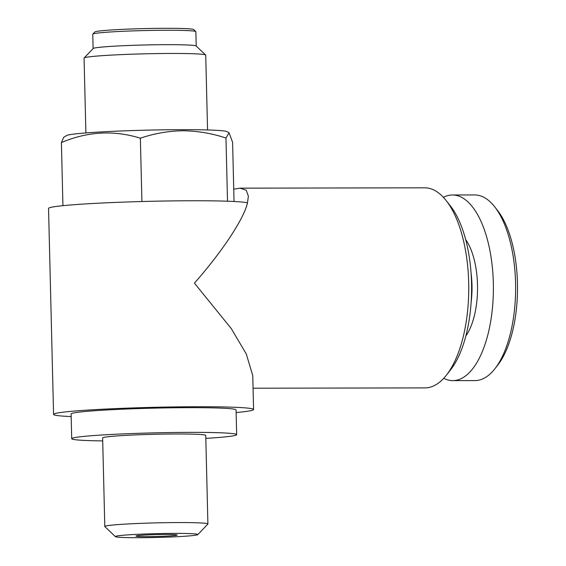 <?xml version="1.0" encoding="UTF-8"?>
<svg xmlns="http://www.w3.org/2000/svg" width="566" height="566" viewBox="0 0 566 566"><rect width="100%" height="100%" fill="white"/><g stroke="black" fill="none" stroke-linecap="round" stroke-linejoin="round"><path stroke-width="0.85" d="M196.225 46.044L195.871 31.682A51.57 2.377 178.6 0 0 195.815 31.576L193.706 29.566A49.504 2.285 178.6 0 0 165.972 28.3A49.504 2.285 178.6 0 0 94.833 31.986L92.824 34.094A51.57 2.377 178.6 0 0 92.767 34.201L93.121 48.57M195.815 31.576A51.57 2.377 178.6 0 0 166.928 30.253A51.57 2.377 178.6 0 0 92.824 34.094M207.559 129.961L205.727 55.143A60.852 2.809 178.6 0 0 205.663 55.015L196.169 45.995A51.57 2.377 178.6 0 0 167.281 44.672A51.57 2.377 178.6 0 0 93.171 48.513L84.129 57.987A60.852 2.809 178.6 0 0 84.065 58.121L85.898 132.932M205.663 55.015A60.852 2.809 178.6 0 0 171.576 53.459A60.852 2.809 178.6 0 0 84.129 57.987M234.041 201.489L232.591 142.264L229.032 132.755L226.938 131.616A80.443 3.714 178.6 0 0 182.054 129.678A80.443 3.714 178.6 0 0 66.618 135.536L63.682 137.319L61.397 142.582L62.939 205.67M229.032 132.755L225.961 138.04C211.995 133.378 197.668 130.951 182.988 130.76C168.498 130.972 154.292 133.449 140.368 138.196C113.879 129.996 87.553 131.454 61.397 142.582M53.572 414.397L48.542 208.415A100.041 4.62 -1.4 0 1 192.405 200.753A100.041 4.62 -1.4 0 1 247.476 202.883C244.038 218.618 222.105 251.785 194.421 283.142L231.282 328.598L246.295 353.998L252.761 375.654L253.589 409.515A100.041 4.62 178.6 0 0 197.442 406.735A100.041 4.62 178.6 0 0 53.572 414.397A100.041 4.62 178.6 0 0 71.167 416.583M236.128 412.55A100.041 4.62 178.6 0 0 253.589 409.515M253.073 388.212L425.016 387.894A100.041 43.929 -90.1 0 0 446.461 375.095A100.041 43.929 -90.1 0 0 468.69 282.639A100.041 43.929 -90.1 0 0 446.142 200.541A100.041 43.929 -90.1 0 0 424.649 187.82L240.14 188.16L246.252 190.233L248.375 196.19L247.476 202.883M233.737 189.157L240.14 188.16M446.461 375.095L450.685 369.69A93.85 41.212 -90.1 0 0 471.542 282.95A93.85 41.212 -90.1 0 0 450.38 205.932L446.142 200.541M205.812 438.388A82.509 3.806 178.6 0 0 236.666 434.66L236.064 409.94A82.509 3.806 178.6 0 0 189.751 407.654A82.509 3.806 178.6 0 0 71.104 413.972L71.705 438.692A82.509 3.806 178.6 0 0 102.708 440.907M236.666 434.66A82.509 3.806 178.6 0 0 190.36 432.367A82.509 3.806 178.6 0 0 71.705 438.692M165.647 534.474A20.624 0.955 178.6 0 0 135.981 536.052A20.624 0.955 178.6 0 0 147.563 536.625A20.624 0.955 178.6 0 0 177.222 535.047A20.624 0.955 178.6 0 0 165.647 534.474M138.514 537.7A41.254 1.903 178.6 0 0 197.803 534.629A41.254 1.903 178.6 0 0 174.689 533.391A41.254 1.903 178.6 0 0 115.407 536.639A41.254 1.903 178.6 0 0 138.514 537.7M197.803 534.629L207.849 524.102A51.57 2.377 178.6 0 0 207.906 523.989A51.57 2.377 178.6 0 0 178.962 522.56A51.57 2.377 178.6 0 0 104.802 526.507A51.57 2.377 178.6 0 0 104.859 526.613L115.407 536.639M104.802 526.507L102.637 437.935A51.57 2.377 -1.4 0 1 176.797 433.981A51.57 2.377 -1.4 0 1 205.741 435.417L207.906 523.989M443.73 378.314A92.817 40.759 -90.1 0 0 452.807 380.628L475.044 380.585A92.817 40.759 -90.1 0 0 494.939 368.707L497.755 365.105A88.692 38.948 -90.1 0 0 517.458 283.127A88.692 38.948 -90.1 0 0 497.464 210.34L494.642 206.746A92.817 40.759 -90.1 0 0 474.697 194.945L452.46 194.987A92.817 40.759 -90.1 0 0 443.39 197.329M494.939 368.707A92.817 40.759 -90.1 0 0 515.562 282.922A92.817 40.759 -90.1 0 0 494.642 206.746M452.807 380.628A92.817 40.759 -90.1 0 0 493.326 282.965A92.817 40.759 -90.1 0 0 452.46 194.987M471.11 302.584A52.596 23.093 -90.1 0 0 471.987 285.066A52.596 23.093 -90.1 0 0 471.061 272.961M465.839 336.006A56.72 24.904 -90.1 0 0 477.499 284.847A56.72 24.904 -90.1 0 0 465.655 239.56M140.368 138.196L141.917 201.524M225.961 138.04L227.511 201.213"/></g></svg>
